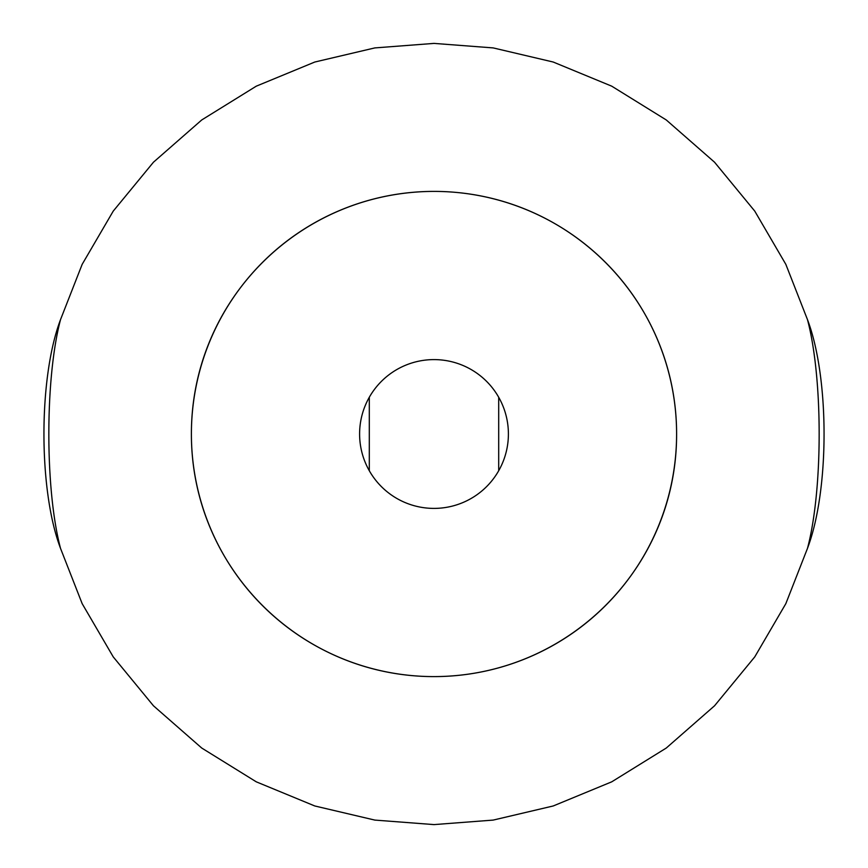 <?xml version="1.0" encoding="UTF-8"?>
<svg xmlns="http://www.w3.org/2000/svg" width="868" height="868" viewBox="0 0 868 868"><rect width="100%" height="100%" fill="white"/><g stroke="black" fill="none" stroke-linecap="round" stroke-linejoin="round"><path stroke-width="1.3" d="M434 191.394A242.606 242.606 0 0 0 191.394 434A242.606 242.606 0 0 0 434 676.606C568.182 676.411 676.845 567.488 676.606 434.108C676.693 300.74 568.605 191.513 434 191.394C299.688 191.665 191.21 300.458 191.394 433.913C191.188 567.412 299.851 676.595 434 676.606A242.606 242.606 0 0 0 676.606 434A242.606 242.606 0 0 0 434 191.394M60.521 319.63L82.156 264.36L113.241 211.108L153.452 162.218L201.734 119.958L256.277 86.171L314.791 62.029L374.813 47.914L434 43.4L493.187 47.914L553.209 62.029L611.723 86.171L666.266 119.958L714.548 162.218L754.759 211.108L785.844 264.36L807.479 319.63C829.537 377.743 829.634 489.921 807.479 548.37L785.844 603.64L754.759 656.892L714.548 705.782L666.266 748.042L611.723 781.829L553.209 805.971L493.187 820.086L434 824.6L374.813 820.086L314.791 805.971L256.277 781.829L201.734 748.042L153.452 705.782L113.241 656.892L82.156 603.64L60.521 548.37C38.463 490.257 38.366 378.079 60.521 319.63C44.973 378.166 44.919 489.628 60.521 548.37M434 359.602A74.398 74.398 0 0 0 359.602 434A74.398 74.398 0 0 0 434 508.398A74.398 74.398 0 0 0 508.398 434A74.398 74.398 0 0 0 434 359.602M807.479 548.37C823.027 489.834 823.081 378.372 807.479 319.63M498.699 470.738L498.699 397.262M369.301 470.738L369.301 397.262"/></g></svg>
